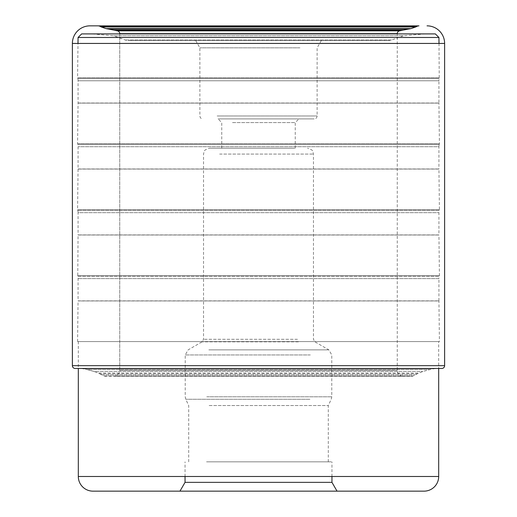 <?xml version="1.0" encoding="UTF-8"?>
<svg xmlns="http://www.w3.org/2000/svg" width="517" height="517" viewBox="0 0 517 517"><rect width="100%" height="100%" fill="white"/><g stroke="black" fill="none" stroke-linecap="round" stroke-linejoin="round"><path stroke-width="0.39" stroke-dasharray="2.58 1.94" d="M403.111 376.234L113.889 376.234L403.111 376.234A5.861 5.861 0 0 1 397.25 370.372L397.25 33.909M113.889 376.234A5.861 5.861 0 0 0 119.75 370.372L119.75 33.909L119.75 370.372L397.25 370.372L119.75 370.372A5.861 5.861 0 0 1 113.889 376.234L412.547 376.234L104.453 376.234L103.865 375.904L104.453 376.234M444.62 43.434L72.38 43.434M75.165 368.459L441.835 368.459M78.229 368.459L438.771 368.459L78.229 368.459M412.547 376.234L413.135 375.904L103.865 375.904A44.494 44.494 0 0 0 101.862 374.831L415.138 374.831L101.862 374.831A25.398 25.398 0 0 0 99.93 373.965A25.398 25.398 0 0 1 101.862 374.831A44.494 44.494 0 0 1 103.865 375.904L413.135 375.904A44.494 44.494 0 0 1 415.138 374.831A25.398 25.398 0 0 1 417.07 373.965L99.93 373.965A26.38 26.38 0 0 0 98.081 373.061L418.919 373.061L98.081 373.061A45.683 45.683 0 0 0 94.023 371.497L422.977 371.497L94.023 371.497L87.173 369.571L429.827 369.571L87.173 369.571A45.25 45.25 0 0 0 82.442 368.692L434.558 368.692L82.442 368.692A16.854 16.854 0 0 0 82.003 368.64L434.997 368.64L82.003 368.64A16.854 16.854 0 0 1 82.442 368.692A45.25 45.25 0 0 1 87.173 369.571L94.023 371.497A45.683 45.683 0 0 1 98.081 373.061A26.38 26.38 0 0 1 99.93 373.965L417.07 373.965A26.38 26.38 0 0 1 418.919 373.061A45.683 45.683 0 0 1 422.977 371.497L429.827 369.571A45.25 45.25 0 0 1 434.558 368.692A16.854 16.854 0 0 1 434.997 368.64L438.771 368.459M388.849 40.507L128.151 40.507L388.849 40.507A8.795 8.795 0 0 0 391.854 39.977L125.146 39.977L391.854 39.977L403.35 35.789L113.65 35.789L125.146 39.977A8.795 8.795 0 0 0 128.151 40.507M258.5 40.507L195.652 40.507L258.5 40.507M425.129 33.909L403.35 35.789L113.65 35.789L91.871 33.909L425.129 33.909L91.871 33.909M435.359 33.909L81.641 33.909M438.933 37.489L78.067 37.489M439.004 43.434L439.23 78.494A8.795 8.795 0 0 0 438.927 80.768L78.073 80.768L438.927 80.768L438.927 103.006A8.795 8.795 0 0 0 438.933 103.116L78.067 103.116L438.933 103.116L439.418 143.739L77.582 143.739L78.067 103.116A8.795 8.795 0 0 0 78.073 103.006L78.073 80.768A8.795 8.795 0 0 0 77.77 78.494L439.23 78.494L77.77 78.494L77.582 77.789L439.418 77.789L77.582 77.789L77.996 43.434M78.073 103.006L438.927 103.006L78.073 103.006M77.582 143.739L439.418 143.739L439.23 144.443A8.795 8.795 0 0 0 438.927 146.718L78.073 146.718L438.927 146.718L438.927 168.956A8.795 8.795 0 0 0 438.933 169.059L78.067 169.059L438.933 169.059L439.418 209.682L77.582 209.682L78.067 169.059A8.795 8.795 0 0 0 78.073 168.956L78.073 146.718A8.795 8.795 0 0 0 77.77 144.443L439.23 144.443L77.77 144.443L77.582 143.739M78.073 168.956L438.927 168.956L78.073 168.956M77.582 341.582L78.067 300.959A8.795 8.795 0 0 0 78.073 300.855L438.927 300.855L78.073 300.855L78.073 278.611A8.795 8.795 0 0 0 77.77 276.337L439.23 276.337L77.77 276.337L78.067 235.009L438.933 235.009L78.067 235.009A8.795 8.795 0 0 0 78.073 234.905L78.073 212.668L438.927 212.668L78.073 212.668A8.795 8.795 0 0 0 77.77 210.393L77.582 209.682L439.418 209.682L439.23 210.393L77.77 210.393L439.23 210.393A8.795 8.795 0 0 0 438.927 212.668L438.927 234.905L78.073 234.905L438.927 234.905A8.795 8.795 0 0 0 438.933 235.009L439.418 275.632L77.582 275.632L439.418 275.632L439.23 276.337A8.795 8.795 0 0 0 438.927 278.611L78.073 278.611L438.927 278.611L438.927 300.855A8.795 8.795 0 0 0 438.933 300.959L78.067 300.959L438.933 300.959L439.418 341.582L77.582 341.582L439.418 341.582M438.687 341.582L78.313 341.582L438.687 341.582L438.687 368.459M78.313 341.582L78.313 368.459M438.687 476.493L78.313 476.493M337.032 491.15L179.968 491.15M331.959 482.355L185.041 482.355M206.554 461.843L331.959 461.843L206.554 461.843M209.146 461.843L328.295 461.843L209.146 461.843M209.146 405.554L328.295 405.554L209.146 405.554M293.217 148.217L209.404 148.217L293.217 148.217M232.514 148.217L295.246 148.217L232.514 148.217M232.514 122.574L295.246 122.574L232.514 122.574M287.077 118.91L218.09 118.91L287.077 118.91M219.202 118.91L314.187 118.91L219.202 118.91M299.95 47.835L199.879 47.835L299.95 47.835M72.38 365.674L444.62 365.674M309.922 399.266L185.771 399.266L309.922 399.266M206.768 396.791L331.778 396.791L206.768 396.791M310.316 354.946L185.222 354.946L310.316 354.946M208.836 349.867L328.844 349.867L208.836 349.867M298.399 341.827L202.076 341.827L298.399 341.827M297.437 339.294L203.543 339.294L297.437 339.294M219.641 154.085L313.457 154.085L219.641 154.085M217.134 115.976L317.121 115.976L217.134 115.976M331.959 476.493L331.959 461.843M185.041 476.493L185.041 461.843M328.295 461.843L328.295 405.554L331.229 399.266L331.778 396.791L331.778 354.946L328.844 349.867L314.924 341.827L313.457 339.294L313.457 154.085L312.921 151.63C313.037 150.531 311.266 149.394 307.596 148.217M188.705 461.843L188.705 405.554L185.771 399.266L185.222 396.791L185.222 354.946L188.156 349.867L202.076 341.827L203.543 339.294L203.543 154.085L204.079 151.63C203.963 150.531 205.734 149.394 209.404 148.217M295.246 148.217L295.246 122.574L298.91 118.91M221.754 148.217L221.754 122.574L218.09 118.91M321.348 40.507L317.121 47.835L317.121 115.976C316.966 117.74 315.984 118.723 314.187 118.91M195.652 40.507L199.879 47.835L199.879 115.976C200.034 117.74 201.016 118.723 202.813 118.91"/><path stroke-width="0.78" d="M397.25 33.909L119.75 33.695A2.934 2.934 0 0 0 117.417 30.826L108.299 29.01A40.746 40.746 0 0 1 106.075 28.622L101.306 26.981A36.791 36.791 0 0 1 100.227 26.445A11.826 11.826 0 0 1 100.117 26.386A4.666 4.666 0 0 0 98.45 25.876A3.671 3.671 0 0 0 98.043 25.85L89.964 25.85A17.584 17.584 0 0 0 72.38 43.434L72.38 365.674L72.38 43.434L444.62 43.434A17.584 17.584 0 0 0 427.036 25.85M98.043 25.85A3.671 3.671 0 0 1 98.45 25.876L418.55 25.876L98.45 25.876A4.666 4.666 0 0 1 100.117 26.386L416.883 26.386L100.117 26.386A11.826 11.826 0 0 0 100.227 26.445L416.773 26.445L100.227 26.445A36.791 36.791 0 0 0 101.306 26.981L415.694 26.981L101.306 26.981L106.075 28.622L410.925 28.622L106.075 28.622A40.746 40.746 0 0 0 108.299 29.01L408.701 29.01L108.299 29.01L113.746 30.057L403.254 30.057L113.746 30.057L117.417 30.826L399.583 30.826L117.417 30.826A2.934 2.934 0 0 1 119.75 33.695L397.25 33.695A2.934 2.934 0 0 1 399.583 30.826L408.701 29.01A40.746 40.746 0 0 0 410.925 28.622L415.694 26.981A36.791 36.791 0 0 0 416.773 26.445A11.826 11.826 0 0 0 416.883 26.386A4.666 4.666 0 0 1 418.55 25.876A3.671 3.671 0 0 1 418.957 25.85M444.62 365.674L72.38 365.674A2.785 2.785 0 0 0 75.165 368.459L441.835 368.459A2.785 2.785 0 0 0 444.62 365.674L444.62 43.434M78.313 368.459L78.313 476.493A14.657 14.657 0 0 0 92.97 491.15L424.03 491.15A14.657 14.657 0 0 0 438.687 476.493L438.687 368.459M81.641 33.909L435.359 33.909L438.933 37.489L78.067 37.489L81.641 33.909M438.933 37.489L439.004 43.434M78.067 37.489L77.996 43.434M424.03 491.15L92.97 491.15M331.959 482.355L185.041 482.355L179.968 491.15L337.032 491.15L331.959 482.355L331.959 476.493M72.38 365.674A2.785 2.785 0 0 0 75.165 368.459L78.229 368.459M89.964 25.85A17.584 17.584 0 0 0 72.38 43.434M438.687 476.493L78.313 476.493M185.041 482.355L185.041 476.493"/></g></svg>
